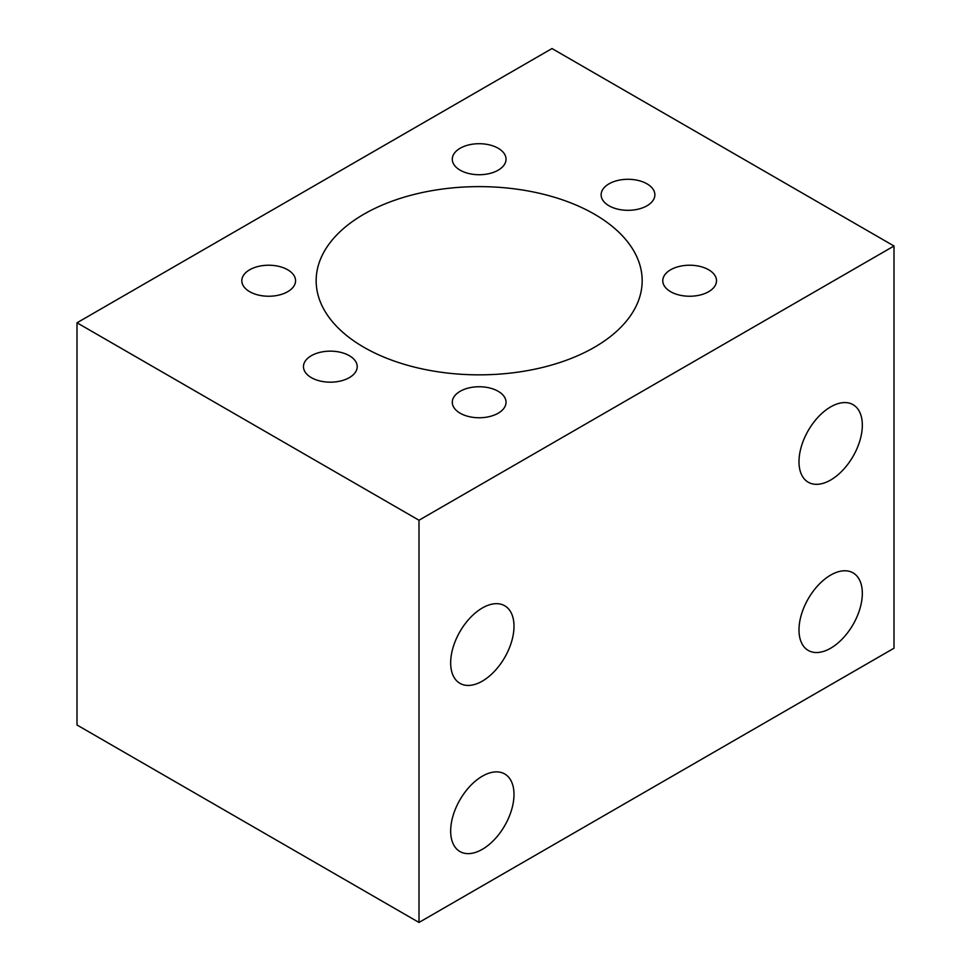 <?xml version="1.0" encoding="UTF-8"?>
<svg xmlns="http://www.w3.org/2000/svg" width="971" height="971" viewBox="0 0 971 971"><rect width="100%" height="100%" fill="white"/><g stroke="black" fill="none" stroke-linecap="round" stroke-linejoin="round"><path stroke-width="1.46" d="M830.666 648.215A44.787 25.853 120 0 0 859.918 608.756A44.787 25.853 120 0 0 853.048 572.866A44.787 25.853 120 0 0 830.666 575.087A44.787 25.853 120 0 0 801.403 614.546A44.787 25.853 120 0 0 808.273 650.436A44.787 25.853 120 0 0 830.666 648.215M482.332 849.322A44.787 25.853 120 0 0 511.583 809.863A44.787 25.853 120 0 0 504.726 773.972A44.787 25.853 120 0 0 482.332 776.193A44.787 25.853 120 0 0 453.081 815.652A44.787 25.853 120 0 0 459.938 851.543A44.787 25.853 120 0 0 482.332 849.322M482.332 681.12A44.787 25.853 120 0 0 511.583 641.661A44.787 25.853 120 0 0 504.726 605.77A44.787 25.853 120 0 0 482.332 607.992A44.787 25.853 120 0 0 453.081 647.451A44.787 25.853 120 0 0 459.938 683.341A44.787 25.853 120 0 0 482.332 681.12M830.666 480.014A44.787 25.853 120 0 0 859.918 440.555A44.787 25.853 120 0 0 853.048 404.664A44.787 25.853 120 0 0 830.666 406.885A44.787 25.853 120 0 0 801.403 446.344A44.787 25.853 120 0 0 808.273 482.235A44.787 25.853 120 0 0 830.666 480.014M708.648 269.768A26.872 15.512 0 0 0 679.36 266.406A26.872 15.512 0 0 0 662.78 280.74A26.872 15.512 0 0 0 670.645 291.701A26.872 15.512 0 0 0 699.933 295.063A26.872 15.512 0 0 0 716.513 280.74A26.872 15.512 0 0 0 708.648 269.768M498.172 148.247A26.872 15.512 0 0 0 468.884 144.885A26.872 15.512 0 0 0 452.292 159.22A26.872 15.512 0 0 0 460.169 170.18A26.872 15.512 0 0 0 489.445 173.554A26.872 15.512 0 0 0 506.037 159.22A26.872 15.512 0 0 0 498.172 148.247M647.002 183.835A26.872 15.512 0 0 0 617.714 180.472A26.872 15.512 0 0 0 601.134 194.807A26.872 15.512 0 0 0 608.999 205.779A26.872 15.512 0 0 0 638.275 209.141A26.872 15.512 0 0 0 654.867 194.807A26.872 15.512 0 0 0 647.002 183.835M498.172 391.289A26.872 15.512 0 0 0 468.884 387.927A26.872 15.512 0 0 0 452.292 402.249A26.872 15.512 0 0 0 460.169 413.221A26.872 15.512 0 0 0 489.445 416.583A26.872 15.512 0 0 0 506.037 402.249A26.872 15.512 0 0 0 498.172 391.289M349.329 355.689A26.872 15.512 0 0 0 320.054 352.327A26.872 15.512 0 0 0 303.462 366.662A26.872 15.512 0 0 0 311.339 377.634A26.872 15.512 0 0 0 340.615 380.996A26.872 15.512 0 0 0 357.207 366.662A26.872 15.512 0 0 0 349.329 355.689M287.683 269.768A26.872 15.512 0 0 0 258.407 266.406A26.872 15.512 0 0 0 241.815 280.74A26.872 15.512 0 0 0 249.693 291.701A26.872 15.512 0 0 0 278.968 295.063A26.872 15.512 0 0 0 295.56 280.74A26.872 15.512 0 0 0 287.683 269.768M594.434 214.19A163.007 94.114 0 0 0 416.79 193.787A163.007 94.114 0 0 0 316.158 280.74A163.007 94.114 0 0 0 363.907 347.278A163.007 94.114 0 0 0 541.551 367.681A163.007 94.114 0 0 0 642.171 280.74A163.007 94.114 0 0 0 594.434 214.19M894 246.003L552.001 48.55L77 322.785L418.999 520.238L894 246.003L894 648.215L418.999 922.45L77 724.997L77 322.785M418.999 520.238L418.999 922.45"/></g></svg>
